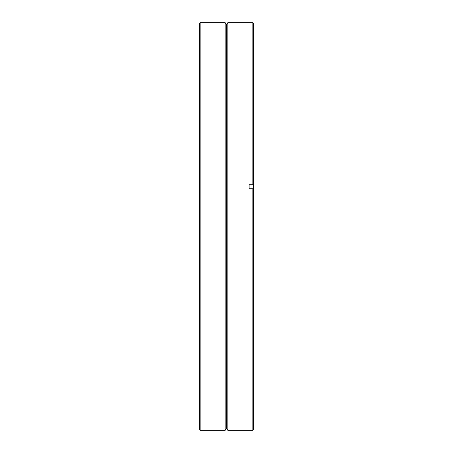 <?xml version="1.0" encoding="UTF-8"?>
<svg xmlns="http://www.w3.org/2000/svg" width="453" height="453" viewBox="0 0 453 453"><rect width="100%" height="100%" fill="white"/><g stroke="black" fill="none" stroke-linecap="round" stroke-linejoin="round"><path stroke-width="0.68" d="M199.609 23.188L199.609 429.812L200.147 430.35L200.147 22.65L199.609 23.188M225.158 22.65L226.5 24.977L226.5 428.023L225.158 430.35L225.158 22.65L200.147 22.65M253.391 188.946L252.853 188.776L252.853 430.35L253.391 429.812L253.391 23.188L252.853 22.65L252.853 184.688L253.391 184.728M252.853 188.776L249.088 188.776L249.088 184.688L253.38 184.728L249.088 184.728M226.5 428.023L227.842 430.35L227.842 22.65L226.5 24.977M225.158 430.35L200.147 430.35M252.853 22.65L227.842 22.65M252.853 430.35L227.842 430.35"/></g></svg>
